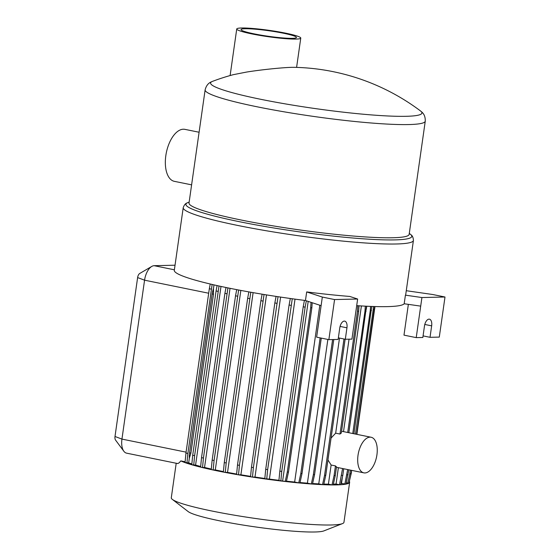 <?xml version="1.0" encoding="UTF-8"?>
<svg xmlns="http://www.w3.org/2000/svg" width="560" height="560" viewBox="0 0 560 560"><rect width="100%" height="100%" fill="white"/><g stroke="black" fill="none" stroke-linecap="round" stroke-linejoin="round"><path stroke-width="0.84" d="M357.637 299.026L334.572 299.558L322.329 297.066L306.684 291.921A116.263 11.55 -171.9 0 0 349.811 296.45L357.637 299.026L351.932 339.115L345.317 339.269L346.948 327.81A6.902 3.528 101.5 0 0 344.729 321.132A6.902 3.528 101.5 0 0 339.759 327.978L338.135 339.43L328.867 339.647L316.624 337.155L321.111 305.655L305.459 300.51A116.263 11.55 -171.9 0 1 228.9 288.092A116.263 11.55 -171.9 0 1 174.307 270.319L183.218 207.683A116.263 11.55 8.1 0 0 237.818 225.463A116.263 11.55 8.1 0 0 353.675 242.088A116.263 11.55 8.1 0 0 413.42 240.45C413.175 235.074 410.431 234.675 410.368 234.241A114.079 11.333 8.1 0 1 361.55 238.7A114.079 11.333 8.1 0 1 239.477 221.718A114.079 11.333 8.1 0 1 187.88 202.573L189.154 202.076M371.091 437.248A18.165 9.282 101.5 0 0 370.02 437.157A18.165 9.282 101.5 0 0 358.183 454.237A18.165 9.282 101.5 0 0 363.853 472.85A18.165 9.282 101.5 0 0 364.924 472.948A18.165 9.282 101.5 0 0 376.761 455.868A18.165 9.282 101.5 0 0 371.091 437.248L341.572 431.242M176.204 463.253L171.297 497.749A87.199 8.659 8.1 0 0 172.382 499.422A87.199 8.659 8.1 0 0 212.24 511.084A87.199 8.659 8.1 0 0 342.44 523.621A87.199 8.659 8.1 0 0 343.945 522.326L349.65 482.237A87.199 8.659 8.1 0 0 349.468 481.509M177.135 463.344C177.87 463.911 179.095 463.099 180.803 460.894A87.199 8.659 8.1 0 0 217.945 471.002A87.199 8.659 8.1 0 0 238.497 474.831L238.518 474.831A87.199 8.659 8.1 0 0 346.017 484.113A87.199 8.659 8.1 0 0 349.65 482.237M172.382 499.422L188.181 511.588A69.58 6.909 8.1 0 0 219.982 520.898A69.58 6.909 8.1 0 0 323.869 530.901L342.44 523.621M212.548 81.347A106.722 10.598 8.1 0 0 260.715 99.295A106.722 10.598 8.1 0 0 406.154 116.305A106.722 10.598 8.1 0 0 420.504 110.943A217.994 217.994 0 0 0 294.238 67.326L291.97 67.333C283.024 67.501 260.995 69.706 246.498 72.079L233.303 74.676A217.994 217.994 0 0 0 212.548 81.347C211.442 81.97 206.997 82.677 205.128 89.838A111.174 11.039 -171.9 0 0 257.334 106.841A111.174 11.039 -171.9 0 0 368.123 122.738A111.174 11.039 -171.9 0 0 425.264 121.17L409.15 234.36A111.174 11.039 8.1 0 1 352.016 235.928A111.174 11.039 8.1 0 1 241.227 220.031A111.174 11.039 8.1 0 1 189.021 203.028L205.128 89.838M191.604 184.849L174.335 181.335A26.523 13.552 -78.5 0 1 166.061 154.154A26.523 13.552 -78.5 0 1 183.344 129.22A26.523 13.552 -78.5 0 1 184.912 129.36L199.094 132.244M254.198 33.873A27.979 2.779 8.1 0 0 282.072 37.877A27.979 2.779 8.1 0 0 296.45 37.478A27.979 2.779 8.1 0 0 283.318 33.201A27.979 2.779 8.1 0 0 255.437 29.197A27.979 2.779 8.1 0 0 241.059 29.596A27.979 2.779 8.1 0 0 254.198 33.873M285.586 33.152A32.333 3.213 8.1 0 0 253.365 28.525A32.333 3.213 8.1 0 0 236.74 28.98A32.333 3.213 8.1 0 0 251.93 33.929A32.333 3.213 8.1 0 0 284.151 38.549A32.333 3.213 8.1 0 0 300.769 38.094A32.333 3.213 8.1 0 0 285.586 33.152M333.375 484.134A82.789 8.225 8.1 0 0 336.056 484.029L339.535 484.736L342.573 468.524M341.593 475.412L342.783 475.384L343.721 468.755M335.265 475.552L333.207 484.876L332.024 484.904L334.082 475.58L335.265 475.552L336.504 466.837A18.165 9.282 -78.5 0 1 335.454 465.899L331.128 465.024L327.95 459.942M334.082 475.58L335.454 465.899M336.056 484.029L338.387 467.67M339.535 484.736L340.725 484.708L342.783 475.384M175.028 265.209L154.168 265.692A14.532 7.427 101.5 0 0 151.739 266.441A14.532 7.427 101.5 0 0 144.564 280.182L121.947 439.096A14.532 7.427 101.5 0 0 123.851 451.255A14.532 7.427 101.5 0 0 126.616 453.166L177.464 463.512M123.851 451.255L115.577 440.125A4.354 2.226 -78.5 0 1 115.003 436.485L137.62 277.571A4.354 2.226 -78.5 0 1 139.769 273.448L151.739 266.441M351.204 472.416L351.764 470.393M356.888 434.357L374.962 306.551M374.486 308.105L374.864 308.098M349.258 481.74L351.477 472.409M346.304 482.846L347.767 483.14L349.825 473.816L351.008 473.788L351.498 470.337M356.629 434.308L374.591 306.544M355.481 434.07L373.205 309.505L374.395 309.477M349.825 473.816L350.35 470.106M347.767 483.14L348.957 483.112L351.008 473.788M340.977 483.553A82.789 8.225 8.1 0 0 341.502 483.462L346.024 484.113L348.796 469.791M353.92 433.755L371.735 306.446M352.772 433.524L370.279 310.506L371.469 310.478M344.841 484.141L347.641 469.553M346.899 474.817L348.082 474.789M348.852 432.726L366.492 306.222M347.704 432.488L364.98 311.101L366.163 311.073M331.058 438.102L335.664 433.167L339.99 434.049L357.462 311.269L358.652 311.241L359.016 305.795M339.99 434.049A18.165 9.282 -78.5 0 1 341.313 433.055L358.652 311.241M332.024 484.904L328.405 484.169L331.128 465.024M312.599 483.532A82.789 8.225 8.1 0 0 318.759 483.882L322.525 484.645L324.576 475.321L325.766 475.293L345.128 339.227M324.576 475.321L343.98 338.996M322.525 484.645L323.708 484.617L325.766 475.293M300.02 482.545A82.789 8.225 8.1 0 0 307.398 483.161L311.325 483.959L313.376 474.635L314.566 474.607L333.788 339.535M313.376 474.635L332.605 339.556M311.325 483.959L312.508 483.931L314.566 474.607M286.461 481.18A82.789 8.225 8.1 0 0 294.651 482.041L298.76 482.874L300.818 473.55L302.008 473.522L321.279 338.1M300.818 473.55L320.131 337.869M298.76 482.874L299.95 482.846L302.008 473.522M279.825 471.086L281.75 471.478L305.137 307.167L303.212 306.775L279.825 471.086L278.915 480.543L285.222 481.418L287.28 472.094L288.47 472.066L311.85 307.755L312.186 302.722M287.28 472.094L310.667 307.783L311.85 307.755M285.222 481.418L286.412 481.397L288.47 472.066M280.84 480.935L281.75 471.478M278.943 480.305A82.789 8.225 8.1 0 1 269.409 479.087L264.803 478.758L265.713 469.301L267.631 469.693L292.264 298.76M265.713 469.301L289.093 304.99L291.018 305.382M266.721 479.15L267.631 469.693M280.602 297.087L254.989 477.036L252.469 477.099L250.551 476.707L251.461 467.243L253.386 467.635L278.019 296.695M251.461 467.243L274.848 302.932L276.766 303.324M252.469 477.099L253.386 467.635M323.827 484.078A82.789 8.225 8.1 0 0 328.405 484.169M254.989 477.036A82.789 8.225 8.1 0 0 264.831 478.464M266.497 294.903L240.898 474.782A82.789 8.225 8.1 0 0 250.586 476.357M240.898 474.782L238.518 474.831L239.428 465.374L264.047 294.504M238.497 474.831L236.593 474.446L237.503 464.982L260.89 300.671L262.815 301.063M237.503 464.982L239.428 465.374M253.113 292.656L227.535 472.381L225.281 472.43L223.363 472.038L224.273 462.581L226.191 462.973L250.782 292.243M224.273 462.581L247.653 298.27L249.578 298.662M225.281 472.43L226.191 462.973M240.842 290.43L215.299 469.917L213.164 469.966L211.246 469.574L212.156 460.11L214.074 460.502L238.623 290.01M212.156 460.11L235.536 295.799L237.461 296.191M213.164 469.966L214.074 460.502M230.034 288.323L204.54 467.46L202.531 467.502L200.613 467.11L201.523 457.653L203.441 458.045L227.927 287.896M201.523 457.653L224.903 293.342L226.828 293.734M202.531 467.502L203.441 458.045M221.004 286.44L195.58 465.08L191.786 464.737L192.696 455.273L194.621 455.665L219.009 286.006M192.696 455.273L216.083 290.962L218.001 291.354M193.711 465.129L194.621 455.665M213.507 294.21L213.472 288.617A14.532 7.427 101.5 0 0 212.17 293.937L189.553 452.851A14.532 7.427 101.5 0 0 189.343 458.15L190.89 453.124L213.507 294.21L212.17 293.937M189.343 458.15L188.671 462.861L185.038 462.511L185.948 453.047L187.866 453.439L212.135 284.452M185.948 453.047L209.328 288.736L211.253 289.128M186.956 462.903L187.866 453.439M215.299 469.917A82.789 8.225 8.1 0 0 223.405 471.583M204.54 467.46A82.789 8.225 8.1 0 0 211.295 469.035M195.58 465.08A82.789 8.225 8.1 0 0 200.669 466.48M188.671 462.861A82.789 8.225 8.1 0 0 191.863 463.953M180.803 460.894L185.108 461.769M227.535 472.381A82.789 8.225 8.1 0 0 236.635 474.04M430.024 337.309L431.655 325.857A6.902 3.528 101.5 0 0 429.436 319.172A6.902 3.528 101.5 0 0 424.473 326.025L422.842 337.477L416.22 337.631L421.925 297.542L444.997 297.01L439.292 337.099L430.024 337.309L423.066 335.895M408.359 304.353L403.984 335.139L416.22 337.631M338.359 337.848L345.317 339.269M373.205 309.505L373.408 306.509M370.279 310.506L370.552 306.404M366.723 306.229L366.282 309.351M342.412 477.057L341.502 483.462M364.98 311.101L365.309 306.159M343.511 431.641L361.403 305.942M357.462 311.269L357.833 305.718M335.664 433.167L349.041 339.178M339.507 338.086L318.759 483.882M327.859 339.437L307.398 483.161M319.816 305.235L294.651 482.041M310.667 307.783L311.031 302.337M282.639 480.893L308.189 301.406M305.137 307.167L306.334 300.797M303.212 306.775L304.416 300.377M269.409 479.087L295.022 299.138M289.093 304.99L290.318 298.487M274.848 302.932L276.073 296.401M260.89 300.671L262.115 294.182M247.653 298.27L248.857 291.9M235.536 295.799L236.698 289.639M224.903 293.342L226.009 287.497M216.083 290.962L217.091 285.586M213.997 284.886L213.472 288.617M209.328 288.736L210.224 284.004M406.273 290.71L432.754 294.518L444.997 297.01M328.867 339.647L334.572 299.558M321.111 305.655L322.329 297.066M305.459 300.51L306.684 291.921M413.42 240.45L405.734 294.49A116.263 11.55 -171.9 0 1 405.412 295.162L421.925 297.542M420.707 306.131L404.187 303.758L405.412 295.162M404.187 303.758A116.263 11.55 -171.9 0 1 356.699 305.641M115.003 436.485L121.947 439.096L186.074 452.144M208.691 293.23L144.564 280.182L137.62 277.571M189.553 452.851L190.89 453.124M424.788 324.457L431.655 325.857M340.081 326.417L346.948 327.81M154.168 265.692L174.377 269.801M230.118 75.551L236.74 28.98M183.218 207.683C184.961 202.594 187.705 202.979 187.88 202.573M409.29 233.408L410.368 234.241M296.597 67.389L300.769 38.094M420.504 110.943C421.449 111.874 425.488 113.862 425.264 121.17M336.441 467.278L363.853 472.85"/></g></svg>
